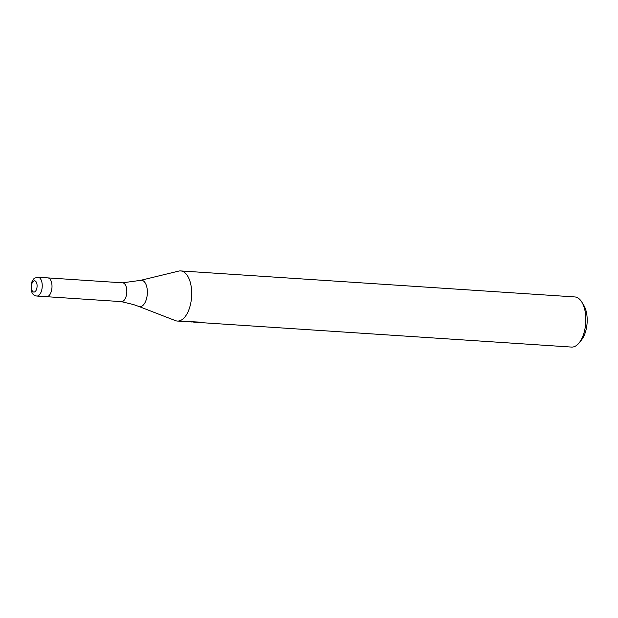 <?xml version="1.0" encoding="UTF-8"?>
<svg xmlns="http://www.w3.org/2000/svg" width="618" height="618" viewBox="0 0 618 618"><rect width="100%" height="100%" fill="white"/><g stroke="black" fill="none" stroke-linecap="round" stroke-linejoin="round"><path stroke-width="0.93" d="M138.602 306.343A13.225 6.628 -86.2 0 0 138.795 306.428L133.457 304.55L121.213 301.607A9.424 4.728 -86.2 0 0 121.452 301.63A9.424 4.728 -86.2 0 0 126.736 293.117A9.424 4.728 -86.2 0 0 123.26 282.944A9.424 4.728 -86.2 0 0 122.688 282.835L47.872 277.891A9.424 4.728 -86.2 0 1 48.436 278A9.424 4.728 -86.2 0 0 47.872 277.891L38.107 277.25C32.7 278.579 34.894 277.66 31.92 281.785C30.267 289.989 31.503 294.67 35.643 295.821L36.871 296.053A9.424 4.728 -86.2 0 0 42.155 287.532A9.424 4.728 -86.2 0 0 38.679 277.358A9.424 4.728 -86.2 0 0 38.107 277.25M46.056 296.586A9.424 4.728 -86.2 0 0 46.628 296.694A9.424 4.728 -86.2 0 0 51.92 288.181A9.424 4.728 -86.2 0 0 48.436 278A9.424 4.728 -86.2 0 1 51.92 288.181A9.424 4.728 -86.2 0 1 46.628 296.694L121.452 301.63M140.518 280.363A13.225 6.628 -86.2 0 1 142.356 280.417A13.225 6.628 -86.2 0 1 147.146 295.504A13.225 6.628 -86.2 0 1 139.011 306.505A13.225 6.628 -86.2 0 1 138.795 306.428L175.435 320.626A25.122 12.599 -86.2 0 0 175.844 320.773A25.122 12.599 -86.2 0 0 177.366 321.059A25.122 12.599 -86.2 0 0 191.464 298.347A25.122 12.599 -86.2 0 0 182.194 271.209A25.122 12.599 -86.2 0 0 180.672 270.923A25.122 12.599 -86.2 0 0 178.702 271.101L140.518 280.363L122.449 282.828M192.237 322.001L191.171 321.947M177.366 321.059L198.841 322.071L199.761 322.496L194.6 322.194L571.503 347.077A25.122 12.599 -86.2 0 0 579.097 342.913A25.122 12.599 -86.2 0 0 581.801 302.063A25.122 12.599 -86.2 0 0 576.339 297.227A25.122 12.599 -86.2 0 0 574.817 296.941L180.672 270.923M194.6 322.194L193.218 322.048M579.097 342.913L581.461 339.993A21.352 10.707 -86.2 0 0 583.755 305.269L581.801 302.063M34.948 280.858A5.655 2.835 -86.2 0 0 31.472 285.562A5.655 2.835 -86.2 0 0 33.519 292.013A5.655 2.835 -86.2 0 0 37.003 287.308A5.655 2.835 -86.2 0 0 34.948 280.858M36.871 296.053L46.628 296.694"/></g></svg>
